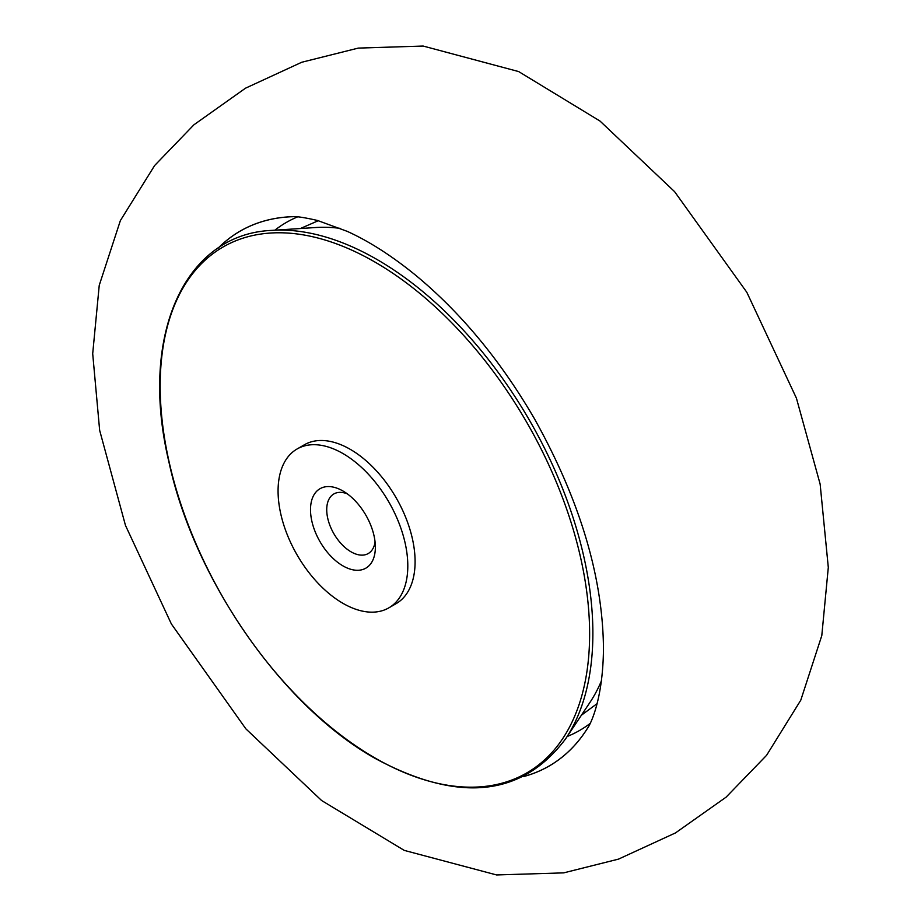 <?xml version="1.0" encoding="UTF-8"?>
<svg xmlns="http://www.w3.org/2000/svg" width="921" height="921" viewBox="0 0 921 921"><rect width="100%" height="100%" fill="white"/><g stroke="black" fill="none" stroke-linecap="round" stroke-linejoin="round"><path stroke-width="1.38" d="M588.151 727.199A308.846 178.306 60 0 1 586.216 730.261A308.846 178.306 60 0 1 523.485 776.564M318.309 220.695L300.396 228.523M218.323 248.002A308.846 178.306 60 0 1 289.781 216.826A308.846 178.306 60 0 1 293.408 216.688M581.393 715.226L597.13 703.621M218.208 248.071A308.869 178.329 60 0 1 291.658 216.711C295.25 216.101 303.872 217.356 317.515 220.476L347.159 231.332C368.987 241.221 391.759 255.808 415.463 275.091C460.834 312.587 500.471 360.433 534.387 418.641C579.781 499.965 602.818 576.615 603.474 648.603C602.956 703.183 588.841 726.957 587.253 728.707A308.869 178.329 60 0 1 523.358 776.633M340.413 228.385A285.199 164.663 -120 0 0 315.512 227.533L272.075 230.377C183.947 233.899 138.864 336.407 168.934 461.997C194.17 579.654 282.402 706.499 375.331 758.513C458.612 803.365 522.046 796.803 565.621 738.826A305.208 176.21 -120 0 0 377.057 259.526A305.208 176.21 -120 0 0 272.075 230.377M388.8 607.872L396.099 603.658A91.732 52.958 -120 0 0 410.156 530.151A91.732 52.958 -120 0 0 350.233 449.321A91.732 52.958 -120 0 0 304.379 444.774L297.08 448.988A91.732 52.958 -120 0 0 283.012 522.495A91.732 52.958 -120 0 0 342.934 603.324A91.732 52.958 -120 0 0 388.8 607.872A91.732 52.958 -120 0 0 402.868 534.364A91.732 52.958 -120 0 0 342.934 453.535A91.732 52.958 -120 0 0 297.08 448.988M342.946 490.985L342.934 490.985A45.866 26.479 -120 0 0 342.934 490.985A45.866 26.479 -120 0 0 310.504 509.704A45.866 26.479 -120 0 0 342.934 565.874A45.866 26.479 -120 0 0 375.365 547.155A45.866 26.479 -120 0 0 342.946 490.985M347.286 493.829A34.399 19.859 -120 0 0 333.851 493.955A34.399 19.859 -120 0 0 328.578 521.516A34.399 19.859 -120 0 0 351.051 551.829A34.399 19.859 -120 0 0 368.25 553.533A34.399 19.859 -120 0 0 375.077 541.962M565.621 738.826L589.808 702.631A285.199 164.663 -120 0 0 601.528 680.631M590.085 723.48A293.292 169.337 60 0 1 567.163 736.512M274.849 230.204A293.292 169.337 60 0 1 297.598 216.872M374.905 262.036A303.654 175.312 -120 0 0 160.185 386.003A303.654 175.312 -120 0 0 374.905 757.914A303.654 175.312 -120 0 0 589.624 633.936A303.654 175.312 -120 0 0 374.905 262.036M675.484 832.918L726.07 797.183L766.571 755.335L800.786 700.167L821.797 635.594L828.301 567.405L820.139 484.112L796.423 398.171L746.827 292.291L674.609 191.672L600.008 121.054L518.684 71.585L423.165 46.05L358.257 48.099L301.754 62.248L245.516 88.186L193.951 124.772L154.647 165.504L120.375 220.58L99.238 285.337L92.699 353.699L99.652 430.337L125.475 525.419L171.375 623.966L245.872 728.856L321.613 800.533L404.261 850.394L496.603 874.95L563.687 872.866L618.509 859.12L675.484 832.918"/></g></svg>
